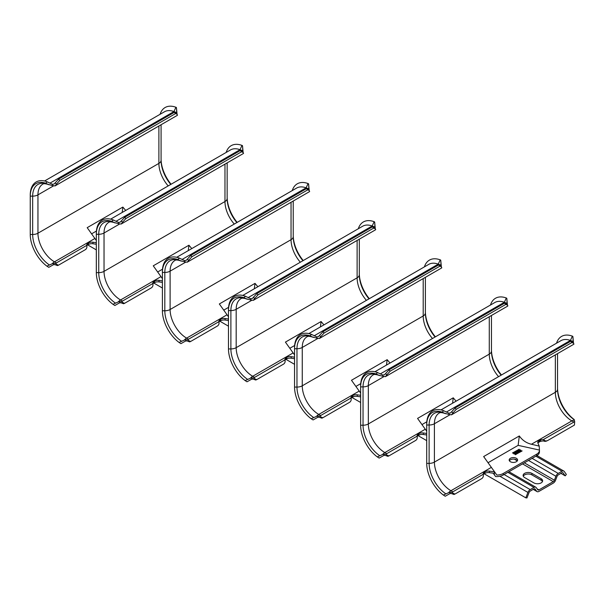 <?xml version="1.0" encoding="UTF-8"?>
<svg xmlns="http://www.w3.org/2000/svg" width="605" height="605" viewBox="0 0 605 605"><rect width="100%" height="100%" fill="white"/><g stroke="black" fill="none" stroke-linecap="round" stroke-linejoin="round"><path stroke-width="0.91" d="M121.189 302.78L119.563 302.848L114.852 305.502L112.984 304.292L118.225 301.94A7.479 4.318 -60 0 1 120.546 299.974L160.983 276.629L153.262 265.814L188.934 245.222L191.793 248.587M162.405 282.399L159.032 281.907A4.674 2.7 0 0 0 154.585 282.611L153.738 283.102A4.674 2.7 0 0 0 153.254 283.427L152.899 283.737M110.632 219.146L230.513 149.934A25.229 14.565 60 0 1 240.026 149.707L242.718 150.713L242.59 151.5L241.97 151.326L243.218 152.566L241.546 151.779L240.306 150.539L241.97 151.326M121.265 221.022L124.668 217.301L125.908 218.541L122.505 222.254L121.265 221.022L120.123 222.201L118.497 222.428L113.029 219.865A28.579 16.501 -120 0 0 96.324 233.205L96.324 272.628A27.263 15.738 -120 0 0 112.984 304.292M124.668 217.301L240.306 150.539M122.505 222.254L121.151 224.047L118.678 223.744L118.497 222.428M125.908 218.541L241.546 151.779M242.9 152.021L242.522 145.82L243.142 152.573M243.218 152.566L243.565 153.375L242.809 153.851L121.151 224.047M242.34 145.54L241.985 145.404A28.579 16.501 -120 0 0 226.172 152.437M237.168 222.39A27.263 15.738 -120 0 1 227.155 197.094L227.155 162.889M115.169 222.958L114.141 222.572A7.479 4.999 -69.5 0 1 113.672 222.353L118.678 223.744M188.934 245.222L188.261 250.621M157.663 271.993L162.495 269.202M160.983 276.629L162.405 278.61M153.254 283.427L153.254 281.907A4.674 2.7 180 0 1 153.738 281.582L154.585 281.091A4.674 2.7 180 0 1 159.032 280.38L162.405 280.871M153.254 281.907L152.891 283.503L152.785 282.769M122.059 303.12L123.049 302.689L121.658 301.691L122.452 301.078L152.891 283.503L152.967 285.416A4.674 3.804 66.8 0 1 151.28 287.897L124.585 303.309L123.594 303.74L121.129 302.848M121.658 301.691L119.616 301.615L119.624 302.848M119.616 301.615L118.225 301.94M114.292 222.587L111.691 221.354L113.377 219.993M111.691 221.354A27.263 15.738 -120 0 0 96.324 234.279L98.744 234.279A7.479 4.318 0 0 0 104.03 233.016A23.361 13.492 60 0 1 108.87 222.322C109.528 221.649 111.29 221.732 114.141 222.572M123.049 302.689L124.585 303.309M385.498 455.368L383.865 455.436L379.154 458.091L377.286 456.888L382.526 454.536A7.479 4.318 -60 0 1 384.848 452.57L425.285 429.225L417.563 418.41L453.243 397.818L456.094 401.175M426.707 434.987L423.334 434.496A4.674 2.7 0 0 0 418.887 435.207L418.04 435.698A4.674 2.7 0 0 0 417.556 436.023L417.2 436.334M374.941 371.735L494.814 302.523A25.229 14.565 60 0 1 504.336 302.303L507.02 303.302L506.892 304.096L506.272 303.922L507.519 305.162L505.848 304.375L504.608 303.135L506.272 303.922M385.566 373.61L388.97 369.897L390.217 371.137L386.807 374.85L385.566 373.61L384.425 374.798L382.799 375.024L377.331 372.453A28.579 16.501 -120 0 0 360.633 385.793L360.633 425.224A27.263 15.738 -120 0 0 377.286 456.888M388.97 369.897L504.608 303.135M386.807 374.85L385.461 376.643L382.98 376.333L382.799 375.024M390.217 371.137L505.848 304.375M507.202 304.618L506.824 298.416L507.444 305.17M507.519 305.162L507.867 305.971L507.111 306.448L385.461 376.643M506.642 298.129L506.294 298A28.579 16.501 -120 0 0 490.473 305.033M501.469 374.987A27.263 15.738 -120 0 1 491.457 349.69L491.457 315.485M379.471 375.554L378.45 375.168A7.479 4.999 -69.5 0 1 377.974 374.949L382.98 376.333M453.243 397.818L452.563 403.217M421.965 424.589L426.797 421.798M425.285 429.225L426.707 431.206M417.556 436.023L417.556 434.496A4.674 2.7 180 0 1 418.04 434.171L418.887 433.679A4.674 2.7 180 0 1 423.334 432.976L426.707 433.467M417.556 434.496L417.193 436.099L417.087 435.366M386.361 455.709L387.359 455.285L385.96 454.279L386.754 453.667L417.193 436.099L417.268 438.012A4.674 3.804 66.8 0 1 415.582 440.493L388.894 455.905L387.896 456.336L385.43 455.436M385.96 454.279L383.925 454.211L383.933 455.436M383.925 454.211L382.526 454.536M378.601 375.183L375.992 373.95L377.686 372.589M375.992 373.95A27.263 15.738 -120 0 0 360.633 386.875L363.045 386.875A7.479 4.318 0 0 0 368.332 385.612A23.361 13.492 60 0 1 373.172 374.918C373.829 374.238 375.592 374.321 378.45 375.168M387.359 455.285L388.894 455.905M187.27 340.925L185.637 340.993L180.925 343.648L179.057 342.445L184.298 340.093A7.479 4.318 -60 0 1 186.62 338.127L227.056 314.781L219.335 303.967L255.015 283.367L257.866 286.732M228.478 320.544L225.113 320.053A4.674 2.7 0 0 0 220.659 320.763L219.812 321.255A4.674 2.7 0 0 0 219.328 321.58L218.972 321.883M176.713 257.291L296.586 188.079A25.229 14.565 60 0 1 306.107 187.852L308.792 188.858L308.663 189.645L308.051 189.478L309.291 190.719L306.38 188.692L308.051 189.478M187.338 259.167L190.749 255.446L191.989 256.686L188.578 260.407L187.338 259.167L186.196 260.354L184.57 260.581L179.103 258.01A28.579 16.501 -120 0 0 162.405 271.35L162.405 310.781A27.263 15.738 -120 0 0 179.057 342.445M190.749 255.446L306.38 188.692M188.578 260.407L187.232 262.199L184.752 261.889L184.57 260.581M191.989 256.686L307.62 189.925M308.974 190.167L308.595 183.973L309.215 190.726M309.291 190.719L309.639 191.528L308.883 192.004L187.232 262.199M308.414 183.686L308.066 183.557A28.579 16.501 -120 0 0 292.245 190.59M303.241 260.536A27.263 15.738 -120 0 1 293.228 235.247L293.228 201.041M181.243 261.103L180.222 260.725A7.479 4.999 -69.5 0 1 179.745 260.505L184.752 261.889M255.015 283.367L254.334 288.774M223.737 310.138L228.569 307.348M227.056 314.781L228.478 316.763M219.328 321.58L219.328 320.053A4.674 2.7 180 0 1 219.812 319.727L220.659 319.236A4.674 2.7 180 0 1 225.113 318.525L228.478 319.016M219.328 320.053L218.965 321.648L218.859 320.915M188.132 341.265L189.131 340.834L187.732 339.836L188.526 339.224L218.965 321.648L219.04 323.569A4.674 3.804 66.8 0 1 217.361 326.05L190.666 341.462L189.667 341.885L187.202 340.993M187.732 339.836L185.697 339.76L185.705 340.993M185.697 339.76L184.298 340.093M180.373 260.74L177.764 259.507L179.458 258.138M177.764 259.507A27.263 15.738 -120 0 0 162.405 272.431L164.817 272.431A7.479 4.318 0 0 0 170.103 271.161A23.361 13.492 60 0 1 174.943 260.468C175.609 259.795 177.363 259.878 180.222 260.725M189.131 340.834L190.666 341.462M253.344 379.07L251.718 379.146L246.999 381.8L245.131 380.59L250.372 378.238A7.479 4.318 -60 0 1 252.701 376.272L293.13 352.927L285.416 342.112L321.089 321.52L323.947 324.877M294.552 358.697L291.187 358.205A4.674 2.7 0 0 0 286.74 358.909L285.885 359.4A4.674 2.7 0 0 0 285.409 359.725L285.053 360.035M242.787 295.437L362.667 226.232A25.229 14.565 60 0 1 372.181 226.005L374.866 227.004L374.745 227.798L374.124 227.624L375.365 228.864L373.693 228.077L372.453 226.837L374.124 227.624M253.419 297.312L256.822 293.599L258.063 294.839L254.66 298.552L253.419 297.312L252.277 298.499L250.644 298.726L245.176 296.155A28.579 16.501 -120 0 0 228.478 309.495L228.478 348.926A27.263 15.738 -120 0 0 245.131 380.59M256.822 293.599L372.453 226.837M254.66 298.552L253.306 300.345L250.833 300.035L250.644 298.726M258.063 294.839L373.693 228.077M375.055 228.319L374.669 222.118L375.297 228.871M375.365 228.864L375.713 229.673L374.956 230.15L253.306 300.345M374.495 221.838L374.14 221.702A28.579 16.501 -120 0 0 358.319 228.735M368.997 298.87A25.554 14.754 60 0 1 359.31 274.783L359.31 239.187M247.324 299.256L246.296 298.87A7.479 4.999 -69.5 0 1 245.827 298.651L250.833 300.035M321.089 321.52L320.408 326.919M289.81 348.291L294.643 345.5M293.13 352.927L294.552 354.908M285.409 359.725L285.409 358.198A4.674 2.7 180 0 1 285.885 357.873L286.74 357.381A4.674 2.7 180 0 1 291.187 356.678L294.552 357.169M285.409 358.198L285.046 359.801L284.932 359.067M254.206 379.411L255.204 378.987L253.805 377.981L254.607 377.376L285.046 359.801L285.121 361.714A4.674 3.804 66.8 0 1 283.435 364.195L256.739 379.607L255.741 380.038L253.283 379.138M253.805 377.981L251.771 377.913L251.778 379.146M251.771 377.913L250.372 378.238M246.447 298.885L243.838 297.652L245.532 296.291M243.838 297.652A27.263 15.738 -120 0 0 228.478 310.577L230.891 310.577A7.479 4.318 0 0 0 236.177 309.314A23.361 13.492 60 0 1 241.017 298.62C241.682 297.94 243.437 298.031 246.296 298.87M255.204 378.987L256.739 379.607M359.31 273.392A27.263 15.738 -120 0 0 369.315 298.688M451.572 493.521L449.946 493.589L445.227 496.244L443.359 495.041L448.6 492.682A7.479 4.318 -60 0 1 450.929 490.723L491.358 467.378L483.645 456.563L519.317 435.963C522.38 440.311 526.418 443.072 531.432 444.244L539.229 446.104L539.456 450.453A9.347 5.392 180 0 1 536.718 454.158L536.718 455.686A9.347 5.392 0 0 0 539.456 451.867L539.456 450.067L518.137 445.356L519.317 435.963M494.361 474.789L495.601 476.551A9.347 5.392 0 0 0 503.254 475.008L503.254 473.481A9.347 5.392 180 0 1 496.841 475.061L494.587 471.877A9.347 5.392 0 0 1 494.361 471.839L494.361 474.789L493.234 473.208L489.415 472.649A4.674 2.7 0 0 0 484.968 473.36L484.113 473.844A4.674 2.7 0 0 0 483.637 474.176L483.282 474.479M441.015 409.887L560.895 340.675A25.229 14.565 60 0 1 570.409 340.449L573.094 341.454L572.973 342.241L572.353 342.075L573.593 343.307L571.922 342.521L570.681 341.28L572.353 342.075M451.64 411.763L455.051 408.042L456.291 409.283L452.888 413.003L451.64 411.763L450.506 412.943L448.872 413.17L443.405 410.606A28.579 16.501 -120 0 0 426.707 423.946L426.707 463.37A27.263 15.738 -120 0 0 443.359 495.041M455.051 408.042L570.681 341.28M452.888 413.003L451.534 414.796L449.061 414.486L448.872 413.17M456.291 409.283L571.922 342.521M573.283 342.763L572.897 336.562L573.517 343.315M573.593 343.307L573.941 344.124L573.185 344.6L451.534 414.796M572.723 336.282L572.368 336.146A28.579 16.501 -120 0 0 556.547 343.186M539.229 446.104A9.347 5.392 180 0 0 539.168 445.968L537.921 443.117A4.674 2.7 180 0 1 537.777 442.459A4.674 2.7 180 0 1 539.146 440.546L540 440.054A4.674 2.7 180 0 1 540.56 439.782L540.56 441.302A4.674 2.7 0 0 0 540 441.582L539.146 442.073A4.674 2.7 0 0 0 537.966 443.223M540.56 441.302L544.833 440.659A4.674 3.804 66.8 0 0 547.412 440.659A4.674 3.804 66.8 0 0 547.737 440.493L574.432 425.081L574.689 421.617L574.19 419.651A25.554 14.754 60 0 1 557.538 389.234L557.538 353.638M547.412 440.659L546.413 441.083A4.674 3.804 -113.2 0 1 543.834 441.09M544.833 440.659L544.296 440.266L543.441 440.962M540.56 439.782L543.328 439.57L544.296 440.266M574.689 421.617L543.328 439.57M445.552 413.699L444.524 413.313A7.479 4.999 -69.5 0 1 444.055 413.094L449.061 414.486M488.038 462.734L518.137 445.356M503.254 473.481L536.718 454.158M517.577 452.752L516.557 452.389A0.726 0.416 180 0 1 515.755 451.708L517.267 450.838L519.082 451.882L517.577 452.752M515.347 454.65L522.107 450.959L515.347 454.521M512.7 452.994L519.135 449.243L512.7 452.994M520.996 450.649L520.602 449.961C521.087 451.096 520.338 451.527 518.372 451.247C517.888 450.112 518.636 449.681 520.602 449.961L521.003 450.536M518.372 451.247L517.971 450.672M513.827 453.871C513.35 452.729 514.091 452.306 516.057 452.585C516.541 453.72 515.8 454.151 513.827 453.871L513.426 453.289M516.451 453.274L516.057 452.585L516.466 453.16M510.408 458.287A4.205 2.428 180 0 1 514.984 457.758A4.205 2.428 180 0 1 517.585 460.004A4.205 2.428 180 0 1 516.352 461.721A4.205 2.428 180 0 1 511.769 462.25A4.205 2.428 180 0 1 509.176 460.004A4.205 2.428 180 0 1 510.408 458.287M491.358 467.378L494.587 471.877M483.637 474.176L483.637 472.649A4.674 2.7 180 0 1 484.113 472.323L484.968 471.832A4.674 2.7 180 0 1 489.415 471.121L494.361 471.839M483.637 472.649L483.274 474.244L483.161 473.511M452.434 493.861L453.432 493.43L452.033 492.432L452.835 491.82L483.274 474.244L483.35 476.158A4.674 3.804 66.8 0 1 481.663 478.646L454.968 494.058L453.969 494.482L451.504 493.589M452.033 492.432L449.999 492.357L450.007 493.589M449.999 492.357L448.6 492.682M444.675 413.328L442.066 412.096L443.76 410.734M442.066 412.096A27.263 15.738 -120 0 0 426.707 425.02L429.119 425.02A7.479 4.318 0 0 0 434.405 423.757A23.361 13.492 60 0 1 439.245 413.064C439.911 412.391 441.665 412.474 444.524 413.313M453.432 493.43L454.968 494.058M495.601 476.551L493.196 473.201M503.254 475.008L536.718 455.686M517.373 460.768A4.205 2.428 0 0 0 510.408 459.815A4.205 2.428 0 0 0 509.387 460.768M517.267 450.838L515.755 451.935A0.726 0.416 0 0 0 515.566 452.117M517.267 451.065L518.886 452.003M516.882 452.601L517.956 451.678L518.402 452.162L516.957 452.487M516.065 452.185L517.184 451.224L517.676 451.746L516.125 452.071M518.402 451.935L516.882 452.374M516.065 451.958L517.676 451.511M515.43 454.703L521.949 450.831M512.458 452.986L518.999 449.356M520.602 450.188L517.978 450.786M520.519 450.717A1.051 0.605 180 0 1 520.542 450.831A1.051 0.605 180 0 1 520.232 451.262A1.051 0.605 180 0 1 519.082 451.39A1.051 0.605 180 0 1 518.432 450.831A1.051 0.605 180 0 1 518.455 450.717M520.232 451.035A1.051 0.605 0 0 0 520.542 450.604A1.051 0.605 0 0 0 519.892 450.044A1.051 0.605 0 0 0 518.742 450.173A1.051 0.605 0 0 0 518.432 450.604A1.051 0.605 0 0 0 519.082 451.164A1.051 0.605 0 0 0 520.232 451.035M516.057 452.812L513.441 453.41M515.974 453.342A1.051 0.605 180 0 1 515.997 453.455A1.051 0.605 180 0 1 515.687 453.886A1.051 0.605 180 0 1 514.545 454.015A1.051 0.605 180 0 1 513.895 453.455A1.051 0.605 180 0 1 513.91 453.342M515.687 453.652A1.051 0.605 0 0 0 515.997 453.228A1.051 0.605 0 0 0 515.347 452.669A1.051 0.605 0 0 0 514.205 452.797A1.051 0.605 0 0 0 513.895 453.228A1.051 0.605 0 0 0 514.545 453.788A1.051 0.605 0 0 0 515.687 453.652M555.345 354.901L555.345 392.282A7.479 4.318 180 0 0 557.538 389.234L557.538 387.835A27.263 15.738 -120 0 0 574.19 419.507L574.19 419.651M55.115 264.627L53.49 264.695L48.771 267.349L46.903 266.147L52.143 263.795A7.479 4.318 -60 0 1 54.473 261.829L94.902 238.483L87.188 227.669L122.86 207.076L125.719 210.434M96.324 244.246L92.958 243.754A4.674 2.7 0 0 0 88.511 244.465L87.657 244.957A4.674 2.7 0 0 0 87.18 245.282L86.825 245.585M44.558 180.993L164.439 111.781A25.229 14.565 60 0 1 173.953 111.554L176.645 112.56L176.516 113.347L175.896 113.18L177.136 114.421L174.225 112.394L175.896 113.18M55.191 182.869L58.594 179.156L59.834 180.388L56.431 184.109L55.191 182.869L54.049 184.056L52.416 184.283L46.948 181.712A28.579 16.501 -120 0 0 30.25 195.052L30.25 234.483A27.263 15.738 -120 0 0 46.903 266.147M58.594 179.156L174.225 112.394M56.431 184.109L55.078 185.901L52.605 185.591L52.416 184.283M59.834 180.388L175.465 113.634M176.826 113.876L176.441 107.675L177.068 114.428M177.136 114.421L177.484 115.23L176.728 115.706L55.078 185.901M176.267 107.388L175.911 107.259A28.579 16.501 -120 0 0 160.091 114.292M170.769 184.419A25.554 14.754 60 0 1 161.081 160.34L161.081 124.743M49.096 184.805L48.067 184.427A7.479 4.999 -69.5 0 1 47.598 184.207L52.605 185.591M122.86 207.076L122.18 212.476M91.582 233.84L96.414 231.057M94.902 238.483L96.324 240.465M87.18 245.282L87.18 243.754A4.674 2.7 180 0 1 87.657 243.429L88.511 242.938A4.674 2.7 180 0 1 92.958 242.234L96.324 242.718M87.18 243.754L86.817 245.35L86.704 244.624M55.978 264.967L56.976 264.544L55.577 263.538L56.378 262.925L86.817 245.35L86.893 247.271A4.674 3.804 66.8 0 1 85.207 249.752L58.511 265.164L57.513 265.587L55.055 264.695M55.577 263.538L53.542 263.47L53.55 264.695M53.542 263.47L52.143 263.795M48.218 184.442L45.617 183.209L47.303 181.848M45.617 183.209A27.263 15.738 -120 0 0 30.25 196.133L32.67 196.133A7.479 4.318 0 0 0 37.949 194.87A23.361 13.492 60 0 1 42.789 184.17C43.454 183.496 45.209 183.58 48.067 184.427M56.976 264.544L58.511 265.164M161.081 158.949A27.263 15.738 -120 0 0 171.086 184.238M319.417 417.223L317.791 417.291L313.08 419.946L311.212 418.743L316.445 416.391A7.479 4.318 -60 0 1 318.774 414.425L359.211 391.08L351.49 380.265L387.162 359.665L390.021 363.03M360.633 396.842L357.26 396.351A4.674 2.7 0 0 0 352.813 397.061L351.966 397.553A4.674 2.7 0 0 0 351.482 397.878L351.127 398.181M308.86 333.589L428.741 264.377A25.229 14.565 60 0 1 438.254 264.151L440.947 265.156L440.818 265.943L440.198 265.776L441.438 267.009L438.527 264.99L440.198 265.776M319.493 335.465L322.896 331.744L324.136 332.984L320.733 336.705L319.493 335.465L318.351 336.652L316.725 336.872L311.257 334.308A28.579 16.501 -120 0 0 294.552 347.648L294.552 387.071A27.263 15.738 -120 0 0 311.212 418.743M322.896 331.744L438.527 264.99M320.733 336.705L319.38 338.498L316.907 338.187L316.725 336.872M324.136 332.984L439.774 266.223M441.128 266.465L440.75 260.271L441.37 267.017M441.438 267.009L441.794 267.826L441.037 268.302L319.38 338.498M440.569 259.984L440.213 259.855A28.579 16.501 -120 0 0 424.392 266.888M435.388 336.834A27.263 15.738 -120 0 1 425.383 311.537L425.383 277.34M313.398 337.401L312.369 337.023A7.479 4.999 -69.5 0 1 311.9 336.803L316.907 338.187M387.162 359.665L386.482 365.072M355.891 386.436L360.716 383.646M359.211 391.08L360.633 393.061M351.482 397.878L351.482 396.351A4.674 2.7 180 0 1 351.966 396.025L352.813 395.534A4.674 2.7 180 0 1 357.26 394.823L360.633 395.315M351.482 396.351L351.119 397.946L351.013 397.213M320.279 417.563L321.278 417.132L319.886 416.134L320.68 415.522L351.119 397.946L351.195 399.86A4.674 3.804 66.8 0 1 349.509 402.348L322.813 417.76L321.822 418.184L319.357 417.291M319.886 416.134L317.844 416.058L317.852 417.291M317.844 416.058L316.445 416.391M312.52 337.03L309.919 335.805L311.605 334.436M309.919 335.805A27.263 15.738 -120 0 0 294.552 348.73L296.972 348.73A7.479 4.318 0 0 0 302.258 347.459A23.361 13.492 60 0 1 307.098 336.766C307.756 336.093 309.518 336.176 312.369 337.023M321.278 417.132L322.813 417.76M562.635 472.588L563.119 472.868A1.868 1.081 -60 0 0 562.907 472.679A1.868 1.081 -60 0 0 561.969 472.77L558.211 474.94A1.868 1.081 -60 0 0 557.069 476.362L555.541 480.294A3.736 2.155 120 0 1 553.25 483.145L538.919 491.419A3.736 2.155 120 0 1 537.051 491.6A3.736 2.155 120 0 1 536.627 491.215L533.33 489.309M563.119 472.868L565.214 475.855L566.356 474.433L564.261 471.446A3.736 2.155 120 0 0 563.837 471.061A3.736 2.155 120 0 0 561.969 471.242L558.211 473.412A3.736 2.155 120 0 0 555.919 476.264L554.399 480.196A1.868 1.081 -60 0 1 553.25 481.618L538.919 489.891A1.868 1.081 -60 0 1 537.989 489.982A1.868 1.081 -60 0 1 537.777 489.793L536.249 487.622A3.736 2.155 120 0 0 535.826 487.229A3.736 2.155 120 0 0 533.958 487.411L530.199 489.589A3.736 2.155 120 0 0 527.908 492.432L525.813 497.839L484.181 473.806M524.611 477.549A5.143 2.964 180 0 1 523.106 475.454A5.143 2.964 180 0 1 526.282 472.717A5.143 2.964 180 0 1 531.878 473.36L541.127 478.699A5.143 2.964 180 0 1 542.632 480.793A5.143 2.964 180 0 1 539.463 483.539A5.143 2.964 180 0 1 533.86 482.896L524.611 477.549M523.28 476.218A5.143 2.964 0 0 1 526.91 474.116A5.143 2.964 0 0 1 531.878 474.88L541.127 480.226A5.143 2.964 0 0 1 542.466 481.557M525.813 497.839L526.955 497.945L529.057 492.538A1.868 1.081 -60 0 1 530.199 491.109L533.958 488.938A1.868 1.081 -60 0 1 534.896 488.848A1.868 1.081 -60 0 1 535.107 489.044L536.627 491.215M426.707 440.621L418.108 435.661M360.633 402.476L352.034 397.508M294.552 364.323L285.961 359.362M228.478 326.178L219.88 321.21M162.405 288.025L153.806 283.064M96.324 249.88L87.733 244.919M565.214 475.855L560.918 473.375M116.069 221.271L240.026 149.707L241.985 145.404M236.85 222.572A25.554 14.754 60 0 1 227.155 198.493A7.479 4.318 180 0 1 224.969 201.541A23.361 13.492 -120 0 0 234.264 224.062M224.969 164.152L224.969 201.541L104.03 271.365L104.03 233.016L119.835 223.888M112.931 221.937L113.672 222.353A25.554 14.754 -120 0 0 98.744 234.279L98.744 272.628L96.324 272.628M122.452 301.078L120.546 299.974A23.361 13.492 60 0 1 104.03 271.365A7.479 4.318 180 0 1 98.744 272.628A25.554 14.754 -120 0 0 115.396 303.045M153.738 283.102L153.738 281.582M113.029 219.865L112.727 220.515M154.585 281.091L154.585 282.611M159.032 281.907L159.032 280.38M380.371 373.867L504.336 302.303L506.294 298M501.152 375.168A25.554 14.754 60 0 1 491.457 351.082A7.479 4.318 180 0 1 489.271 354.137A23.361 13.492 -120 0 0 498.565 376.658M489.271 316.748L489.271 354.137L368.332 423.961L368.332 385.612L384.137 376.484M377.233 374.533L377.974 374.949A25.554 14.754 -120 0 0 363.045 386.875L363.045 425.224L360.633 425.224M386.754 453.667L384.848 452.57A23.361 13.492 60 0 1 368.332 423.961A7.479 4.318 180 0 1 363.045 425.224A25.554 14.754 -120 0 0 379.698 455.641M418.04 435.698L418.04 434.171M377.331 372.453L377.036 373.111M418.887 433.679L418.887 435.207M423.334 434.496L423.334 432.976M182.143 259.424L306.107 187.852L308.066 183.557M302.923 260.717A25.554 14.754 60 0 1 293.228 236.638A7.479 4.318 180 0 1 291.043 239.693A23.361 13.492 -120 0 0 300.337 262.215M291.043 202.304L291.043 239.693L170.103 309.51L170.103 271.161L185.909 262.041M179.004 260.082L179.745 260.505A25.554 14.754 -120 0 0 164.817 272.431L164.817 310.781L162.405 310.781M188.526 339.224L186.62 338.127A23.361 13.492 60 0 1 170.103 309.51A7.479 4.318 180 0 1 164.817 310.781A25.554 14.754 -120 0 0 181.47 341.19M219.812 321.255L219.812 319.727M179.103 258.01L178.808 258.66M220.659 319.236L220.659 320.763M225.113 320.053L225.113 318.525M248.224 297.569L372.181 226.005L374.14 221.702M359.31 274.783A7.479 4.318 180 0 1 357.116 277.839A23.361 13.492 -120 0 0 366.418 300.36M357.116 240.45L357.116 277.839L236.177 347.663L236.177 309.314L251.982 300.186M245.078 298.235L245.827 298.651A25.554 14.754 -120 0 0 230.891 310.577L230.891 348.926L228.478 348.926M254.607 377.376L252.701 376.272A23.361 13.492 60 0 1 236.177 347.663A7.479 4.318 180 0 1 230.891 348.926A25.554 14.754 -120 0 0 247.551 379.343M285.885 359.4L285.885 357.873M245.176 296.155L244.881 296.813M286.74 357.381L286.74 358.909M291.187 358.205L291.187 356.678M446.445 412.02L570.409 340.449L572.368 336.146M540 440.054L540 441.582M539.146 442.073L539.146 440.546M573.767 421.995L571.861 420.898L531.432 444.244M452.835 491.82L450.929 490.723A23.361 13.492 60 0 1 434.405 462.107L555.345 392.282A23.361 13.492 -120 0 0 571.861 420.898A7.479 4.318 -60 0 1 574.19 420.173M443.306 412.678L444.055 413.094A25.554 14.754 -120 0 0 429.119 425.02L429.119 463.37L426.707 463.37M445.779 493.786A25.554 14.754 -120 0 1 429.119 463.37A7.479 4.318 180 0 0 434.405 462.107L434.405 423.757L450.211 414.637M484.113 473.844L484.113 472.323M443.405 410.606L443.11 411.256M484.968 471.832L484.968 473.36M489.415 472.649L489.415 471.121M49.996 183.126L173.953 111.554L175.911 107.259M161.081 160.34A7.479 4.318 180 0 1 158.888 163.395A23.361 13.492 -120 0 0 168.19 185.916M158.888 126.006L158.888 163.395L37.949 233.22L37.949 194.87L53.762 185.743M46.85 183.791L47.598 184.207A25.554 14.754 -120 0 0 32.67 196.133L32.67 234.483L30.25 234.483M56.378 262.925L54.473 261.829A23.361 13.492 60 0 1 37.949 233.22A7.479 4.318 180 0 1 32.67 234.483A25.554 14.754 -120 0 0 49.323 264.892M87.657 244.957L87.657 243.429M46.948 181.712L46.653 182.362M88.511 242.938L88.511 244.465M92.958 243.754L92.958 242.234M314.298 335.722L438.254 264.151L440.213 259.855M435.078 337.015A25.554 14.754 60 0 1 425.383 312.936A7.479 4.318 180 0 1 423.197 315.984A23.361 13.492 -120 0 0 432.492 338.513M423.197 278.602L423.197 315.984L302.258 385.808L302.258 347.459L318.064 338.339M311.159 336.38L311.9 336.803A25.554 14.754 -120 0 0 296.972 348.73L296.972 387.071L294.552 387.071M320.68 415.522L318.774 414.425A23.361 13.492 60 0 1 302.258 385.808A7.479 4.318 180 0 1 296.972 387.071A25.554 14.754 -120 0 0 313.624 417.488M351.966 397.553L351.966 396.025M311.257 334.308L310.955 334.958M352.813 395.534L352.813 397.061M357.26 396.351L357.26 394.823M558.211 473.412L532.113 458.348M535.871 456.17L561.969 471.242M528.498 460.428L555.919 476.264M554.399 480.196L524.331 462.833M538.919 489.891L537.111 488.848M514.371 459.172L517.313 460.866M522.523 463.876L553.25 481.618M534.623 488.764L535.107 489.044M530.199 489.589L504.101 474.517M507.86 472.346L533.958 487.411M499.881 476.248L527.908 492.432M541.127 478.699L541.127 480.226M531.878 474.88L531.878 473.36M533.202 489.377L537.051 491.6M508.956 471.711L535.826 487.229M536.96 455.542L563.837 471.061"/></g></svg>
